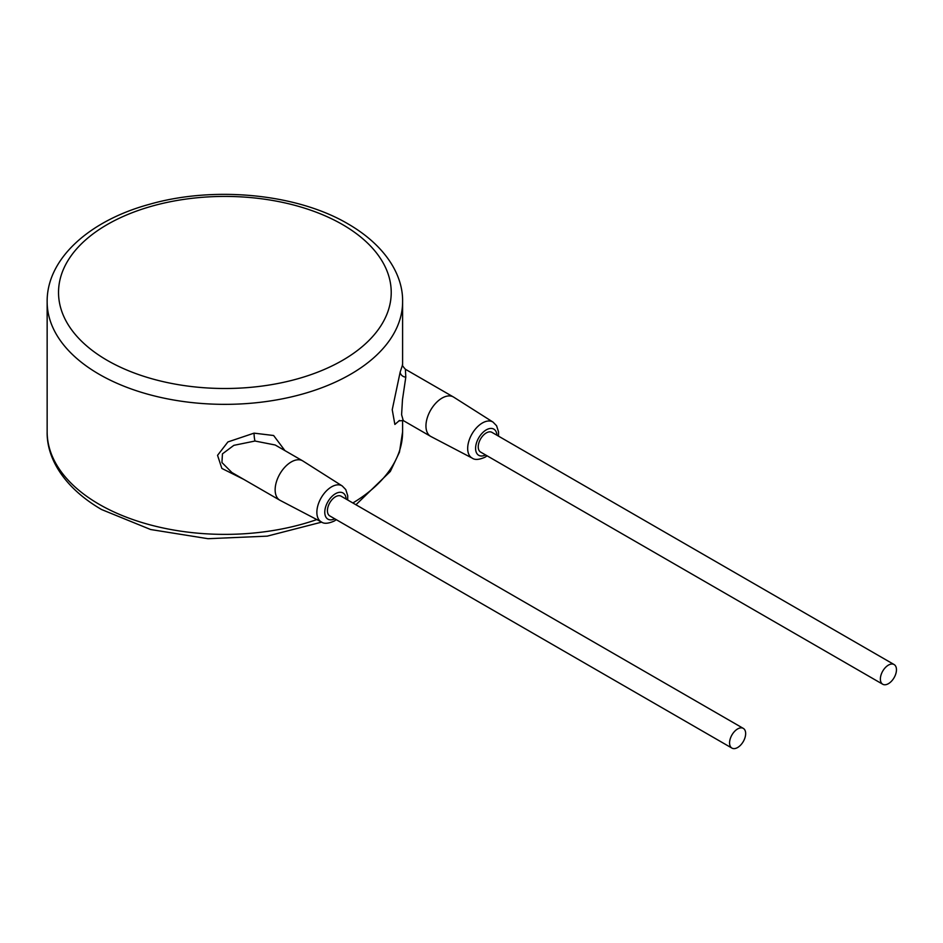 <?xml version="1.0" encoding="UTF-8"?>
<svg xmlns="http://www.w3.org/2000/svg" width="943" height="943" viewBox="0 0 943 943"><rect width="100%" height="100%" fill="white"/><g stroke="black" fill="none" stroke-linecap="round" stroke-linejoin="round"><path stroke-width="1.41" d="M402.602 301.748C403.156 275.144 385.557 245.675 348.191 223.986C296.986 193.68 213.943 185.677 149.183 204.383C88.913 220.792 46.714 259.113 47.15 301.748A177.72 102.61 0 0 0 99.204 374.3A177.72 102.61 0 0 0 292.884 396.543A177.72 102.61 0 0 0 402.602 301.748L402.602 364.764L400.186 372.002L392.229 409.71L394.869 424.456L399.526 420.425M284.939 450.624L273.623 435.513L254.056 433.143L227.911 441.937L217.55 455.328L221.864 468.435L243.612 479.303M347.684 499.979L347.731 495.735L345.786 489.606L342.226 485.951L302.88 460.986A22.75 13.131 120 0 0 302.609 460.821L275.203 445.002L254.999 441.029L233.852 445.344L222.442 453.866L221.935 462.53L231.919 472.549M302.609 460.821A22.75 13.131 120 0 0 291.234 461.952A22.75 13.131 120 0 0 276.37 481.991A22.75 13.131 120 0 0 279.859 500.226A22.75 13.131 120 0 0 280.13 500.379L321.433 521.974C324.062 523.978 328.341 523.66 334.293 521.007L336.309 519.687M743.296 728.385L341.154 496.218A11.375 6.566 120 0 0 335.472 496.772A11.375 6.566 120 0 0 328.034 506.804A11.375 6.566 120 0 0 329.779 515.915L731.921 748.094A11.375 6.566 120 0 0 737.615 747.528A11.375 6.566 120 0 0 745.041 737.509A11.375 6.566 120 0 0 743.296 728.385A11.375 6.566 120 0 0 737.615 728.951A11.375 6.566 120 0 0 730.188 738.982A11.375 6.566 120 0 0 731.921 748.094M894.105 664.544L491.963 432.365A11.375 6.566 120 0 0 486.27 432.931A11.375 6.566 120 0 0 478.844 442.951A11.375 6.566 120 0 0 480.588 452.062L882.731 684.241A11.375 6.566 120 0 0 888.424 683.675A11.375 6.566 120 0 0 895.85 673.656A11.375 6.566 120 0 0 894.105 664.544A11.375 6.566 120 0 0 888.424 665.11A11.375 6.566 120 0 0 880.986 675.129A11.375 6.566 120 0 0 882.731 684.241M498.493 436.137L498.541 431.882L496.584 425.753L493.036 422.11L453.677 397.133A22.75 13.131 120 0 0 453.406 396.979A22.75 13.131 120 0 0 442.031 398.099A22.75 13.131 120 0 0 427.179 418.15A22.75 13.131 120 0 0 430.656 436.373A22.75 13.131 120 0 0 430.939 436.526L472.243 458.133C474.859 460.125 479.15 459.807 485.091 457.166L487.118 455.834M402.602 364.752C401.848 364.835 402.779 366.332 405.396 369.255L405.796 377.176L402.472 399.691L401.6 414.72L403.262 420.554L430.656 436.373M316.836 519.569A177.72 102.61 180 0 1 99.204 504.328A177.72 102.61 180 0 1 47.15 431.764L47.15 301.748M355.947 504.753L390.308 471.476L399.478 452.098L402.602 431.764A177.72 102.61 180 0 1 352.847 502.973M254.056 433.143A5.682 0.766 -95.5 0 0 254.999 441.029M342.226 485.951A20.805 12.011 120 0 0 331.582 486.836A20.805 12.011 120 0 0 317.921 505.389A20.805 12.011 120 0 0 321.433 521.974M346.14 499.083A15.123 8.735 120 0 0 335.472 493.719A15.123 8.735 120 0 0 324.781 511.825A15.123 8.735 120 0 0 334.765 518.791M496.937 435.242A15.123 8.735 120 0 0 486.27 429.867A15.123 8.735 120 0 0 475.59 447.972A15.123 8.735 120 0 0 485.562 454.939M493.036 422.11A20.805 12.011 120 0 0 482.392 422.983A20.805 12.011 120 0 0 468.73 441.548A20.805 12.011 120 0 0 472.243 458.133M400.186 372.002A5.682 4.585 -163.9 0 0 405.796 377.176M107.243 360.367A166.357 96.045 0 0 0 342.509 360.367A166.357 96.045 0 0 0 342.509 224.552A166.357 96.045 0 0 0 107.243 224.552A166.357 96.045 0 0 0 107.243 360.367M321.704 522.116L267.211 536.143L207.967 538.701L150.621 529.518L101.561 509.526C64.018 487.708 46.584 458.192 47.15 431.764M402.602 431.764L402.602 420.26M231.848 472.502L279.859 500.226M403.262 420.554L398.877 420.884M405.396 369.255L453.406 396.979"/></g></svg>
